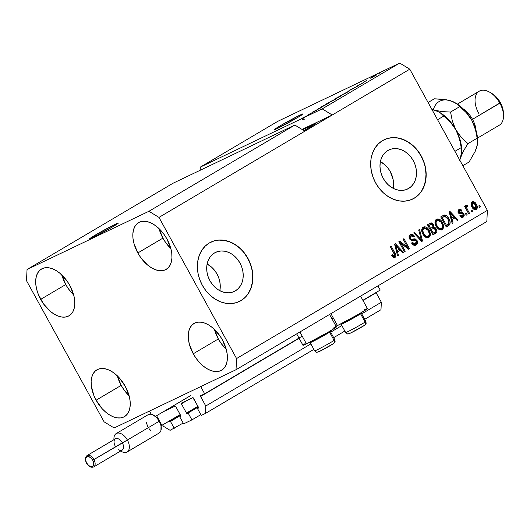 <?xml version="1.0" encoding="UTF-8"?>
<svg xmlns="http://www.w3.org/2000/svg" width="530" height="530" viewBox="0 0 530 530"><rect width="100%" height="100%" fill="white"/><g stroke="black" fill="none" stroke-linecap="round" stroke-linejoin="round"><path stroke-width="0.79" d="M151.229 414.255L149.48 411.075L200.698 386.602L204.66 393.803L200.439 396.036L205.786 406L205.421 413.446L201.274 415.427L197.471 408.517L198.478 408.034L198.478 407.305L192.9 397.659L181.439 403.078L181.399 403.827L186.467 413.042L197.915 406.278L186.467 413.042L186.977 413.473L188.11 412.989L191.913 419.899L200.83 414.632L191.913 419.899L183.612 423.867L179.809 416.951L180.889 416.381L180.816 415.745L175.748 406.523L180.816 415.745A0.656 0.391 59.4 0 1 180.776 416.487L179.809 416.951L180.922 416.295L179.809 416.951L183.612 423.867L191.913 419.899L188.11 412.989L198.293 406.967L187.136 413.453A0.656 0.391 59.4 0 1 186.467 413.042L181.399 403.827A0.656 0.391 59.4 0 1 181.439 403.078L192.741 397.679A0.656 0.391 59.4 0 1 193.41 398.09L198.478 407.305A0.656 0.391 59.4 0 1 198.445 408.054L197.471 408.517L198.584 407.855L197.471 408.517L201.274 415.427L205.421 413.446L313.853 349.369L205.421 413.446L205.786 406L310.852 343.91L205.786 406L200.559 396.493A0.656 0.391 59.4 0 1 200.598 395.744L204.66 393.803L302.206 336.159L204.66 393.803L200.698 386.602L149.48 411.075L151.229 414.255M163.399 426.246L162.677 424.941L163.399 426.246L170.097 430.32L163.399 426.246M183.168 423.066L170.097 430.32L183.168 423.066M180.631 415.407L170.448 421.423L174.251 428.339L170.448 421.423L180.631 415.407M180.584 415.321L169.474 421.887A0.656 0.391 59.4 0 1 168.805 421.483L180.253 414.718L168.805 421.483L169.474 421.887L180.584 415.321M175.079 406.119L163.777 411.518L175.079 406.119M198.246 406.888L187.136 413.453L198.246 406.888M187.825 400.031L181.399 403.827L187.825 400.031M380.984 309.699L364.7 319.325L380.984 309.699L381.348 302.246L361.699 313.866L381.348 302.246L376.121 292.739L362.99 300.503L376.121 292.739L381.348 302.246L380.984 309.699M344.858 331.045L333.688 337.65L344.858 331.045M341.857 325.586L330.687 332.184L341.857 325.586M299.106 338.259L200.559 396.493L299.106 338.259M380.222 290.056L362.878 300.305L380.222 290.056L377.923 285.875L380.222 290.056M333.218 317.834L331.873 318.629L333.218 317.834M235.38 290.844A21.65 17.404 -115.5 0 1 234.286 291.427A21.65 17.404 -115.5 0 1 209.595 280.078A21.65 17.404 -115.5 0 1 214.537 252.936L217.664 251.571L221.07 250.988L224.627 251.207L228.198 252.22L231.643 253.989L234.83 256.447L237.639 259.495L239.957 263.026L241.706 266.895L242.806 270.956L243.217 275.05L242.932 279.025L241.958 282.728L240.322 286.008L238.102 288.751L235.38 290.844L232.253 292.209L228.841 292.798L225.283 292.58L221.719 291.566L218.274 289.791L215.081 287.333L212.272 284.285L209.953 280.754L208.21 276.885L207.111 272.831L206.693 268.73L206.978 264.755L207.959 261.058L209.589 257.772L211.808 255.029L214.537 252.936A21.65 17.404 -115.5 0 1 215.624 252.353A21.65 17.404 -115.5 0 1 240.315 263.702A21.65 17.404 -115.5 0 1 235.38 290.844L233.154 291.911L235.38 290.844M408.656 188.441A21.65 17.404 -115.5 0 1 407.57 189.024A21.65 17.404 -115.5 0 1 382.872 177.676A21.65 17.404 -115.5 0 1 387.814 150.533L390.941 149.168L394.353 148.585L397.911 148.804L401.475 149.818L404.92 151.587L408.113 154.044L410.916 157.092L413.241 160.623L414.983 164.492L416.083 168.553L416.5 172.648L416.216 176.623L415.235 180.326L413.605 183.605L411.386 186.348L408.656 188.441L405.529 189.806L402.124 190.396L398.567 190.177L394.996 189.164L391.551 187.388L388.364 184.93L385.555 181.883L383.236 178.352L381.487 174.483L380.388 170.428L379.977 166.327L380.262 162.352L381.236 158.655L382.865 155.369L385.091 152.627L387.814 150.533A21.65 17.404 -115.5 0 1 388.907 149.95A21.65 17.404 -115.5 0 1 413.599 161.299A21.65 17.404 -115.5 0 1 408.656 188.441L406.43 189.508L408.656 188.441M412.473 199.154A32.906 26.447 64.5 0 0 414.076 198.299L414.255 198.213A32.906 26.447 -115.5 0 1 412.598 199.094A32.906 26.447 -115.5 0 1 375.068 181.85A32.906 26.447 -115.5 0 1 382.574 140.596L387.331 138.522L392.505 137.634L397.911 137.966L403.337 139.509L408.57 142.199L413.42 145.929L417.686 150.566L421.217 155.933L423.867 161.809L425.537 167.977L426.173 174.204L425.736 180.246L424.252 185.871L421.774 190.866L418.395 195.027L414.255 198.213L409.498 200.287L404.324 201.175L398.918 200.844L393.492 199.3L388.258 196.61L383.409 192.874L379.142 188.236L375.611 182.877L372.961 177L371.292 170.826L370.656 164.605L371.093 158.563L372.577 152.938L375.055 147.943L378.433 143.776L382.574 140.596A32.906 26.447 -115.5 0 1 384.23 139.715A32.906 26.447 -115.5 0 1 421.761 156.959A32.906 26.447 -115.5 0 1 414.255 198.213L414.076 198.299A32.906 26.447 64.5 0 0 421.602 157.079A32.906 26.447 64.5 0 0 384.111 139.768M239.196 301.557A32.906 26.447 64.5 0 0 240.792 300.695L240.971 300.616A32.906 26.447 -115.5 0 1 239.315 301.497A32.906 26.447 -115.5 0 1 201.784 284.252A32.906 26.447 -115.5 0 1 209.297 242.998L214.047 240.925L219.228 240.037L224.634 240.368L230.053 241.905L235.293 244.595L240.136 248.331L244.403 252.969L247.934 258.335L250.584 264.212L252.26 270.38L252.889 276.607L252.452 282.649L250.968 288.274L248.49 293.262L245.112 297.429L240.971 300.616L236.214 302.69L231.04 303.577L225.634 303.246L220.208 301.702L214.975 299.013L210.132 295.276L205.859 290.639L202.334 285.279L199.684 279.403L198.008 273.228L197.379 267.007L197.809 260.965L199.3 255.341L201.778 250.345L205.15 246.178L209.297 242.998A32.906 26.447 -115.5 0 1 210.947 242.117A32.906 26.447 -115.5 0 1 248.477 259.362A32.906 26.447 -115.5 0 1 240.971 300.616L240.792 300.695A32.906 26.447 64.5 0 0 248.318 259.481A32.906 26.447 64.5 0 0 210.834 242.17M95.115 235.181L95.652 236.161L95.115 235.181L115.341 224.223L118.25 223.216L112.777 226.741A16.45 0.696 151.2 0 1 97.745 235.075A16.45 0.696 151.2 0 1 89.53 238.891A16.45 0.696 151.2 0 1 95.115 235.181A16.45 0.696 151.2 0 1 110.141 226.847A16.45 0.696 151.2 0 1 118.362 223.037A16.45 0.696 151.2 0 1 112.777 226.741L92.545 237.698L89.636 238.712L95.115 235.181M279.794 126.041L280.33 127.021L279.794 126.041L300.026 115.09L302.935 114.076L297.456 117.607A16.45 0.696 151.2 0 1 282.43 125.935A16.45 0.696 151.2 0 1 274.209 129.751A16.45 0.696 151.2 0 1 279.794 126.041A16.45 0.696 151.2 0 1 294.826 117.713A16.45 0.696 151.2 0 1 303.041 113.897A16.45 0.696 151.2 0 1 297.456 117.607L277.223 128.558L274.321 129.572L279.794 126.041M310.183 127.087A17.271 0.729 151.2 0 1 304.015 130.625L316.012 123.172L302.597 129.764A17.271 0.729 151.2 0 1 316.046 123.192A17.271 0.729 151.2 0 1 310.183 127.087M61.891 275.017A27.143 16.105 -120.6 0 0 65.76 284.544L40.677 299.364A27.143 16.105 59.4 0 1 41.439 269.035A27.143 16.105 59.4 0 1 69.821 285.445L66.992 280.94L60.109 273.414L56.312 270.678L52.483 268.776L48.753 267.782L45.275 267.736L42.181 268.637L39.591 270.452L37.603 273.116L36.292 276.514L35.709 280.522L35.874 284.988L36.789 289.744L38.405 294.594L43.506 303.869L50.39 311.395L54.186 314.131L58.015 316.032L61.745 317.026L65.223 317.072L68.317 316.171L70.907 314.356L72.895 311.7L74.207 308.301L74.79 304.286L74.624 299.821L73.71 295.071L69.821 285.445A27.143 16.105 59.4 0 1 69.059 315.774A27.143 16.105 59.4 0 1 40.677 299.364L65.76 284.544A27.143 16.105 -120.6 0 0 73.683 294.971L68.589 289.049L65.76 284.544L61.864 274.918M159.04 228.609A27.143 16.105 -120.6 0 0 162.902 238.136L137.82 252.962A27.143 16.105 59.4 0 1 138.582 222.626A27.143 16.105 59.4 0 1 166.963 239.037L164.134 234.532L157.251 227.006L153.461 224.269L149.626 222.368L145.902 221.374L142.424 221.328L139.33 222.229L136.74 224.044L134.746 226.707L133.434 230.106L132.851 234.114L133.017 238.579L133.931 243.336L137.82 252.962L140.649 257.461L147.539 264.993L151.328 267.729L155.164 269.624L158.887 270.618L162.365 270.664L165.459 269.763L168.05 267.948L170.044 265.291L171.356 261.893L171.939 257.885L171.766 253.413L170.859 248.663L166.963 239.037A27.143 16.105 59.4 0 1 166.208 269.366A27.143 16.105 59.4 0 1 137.82 252.962L162.902 238.136A27.143 16.105 -120.6 0 0 170.832 248.57L165.731 242.641L162.902 238.136L159.013 228.516M214.471 329.435A27.143 16.105 -120.6 0 0 218.333 338.968L193.251 353.788A27.143 16.105 59.4 0 1 194.013 323.459A27.143 16.105 59.4 0 1 222.395 339.863L219.566 335.364L212.682 327.831L208.893 325.102L205.057 323.201L201.327 322.207L197.856 322.16L194.762 323.061L192.165 324.877L190.177 327.533L188.865 330.932L188.282 334.94L188.448 339.412L189.362 344.162L193.251 353.788L196.08 358.293L199.359 362.354L202.97 365.819L206.76 368.555L210.595 370.457L214.319 371.45L217.797 371.497L220.891 370.596L223.481 368.781L225.475 366.117L226.787 362.719L227.37 358.711L227.198 354.245L226.29 349.489L222.395 339.863A27.143 16.105 59.4 0 1 221.633 370.198A27.143 16.105 59.4 0 1 193.251 353.788L218.333 338.968A27.143 16.105 -120.6 0 0 226.264 349.396L221.162 343.466L218.333 338.968L214.445 329.342M117.322 375.843A27.143 16.105 -120.6 0 0 121.191 385.376L96.109 400.196A27.143 16.105 59.4 0 1 96.871 369.867A27.143 16.105 59.4 0 1 125.252 386.271L119.144 377.704L115.533 374.24L111.744 371.503L107.915 369.602L104.185 368.615L100.707 368.569L97.613 369.47L95.022 371.285L93.035 373.942L91.723 377.34L91.14 381.348L91.306 385.82L93.836 395.426L96.109 400.196L102.217 408.762L105.821 412.227L109.617 414.964L113.447 416.865L117.176 417.859L120.654 417.905L123.748 416.997L126.339 415.189L128.326 412.525L129.638 409.127L130.221 405.119L130.055 400.647L129.141 395.897L125.252 386.271A27.143 16.105 59.4 0 1 124.49 416.606A27.143 16.105 59.4 0 1 96.109 400.196L121.191 385.376A27.143 16.105 -120.6 0 0 129.115 395.804L124.02 389.875L121.191 385.376L117.296 375.75M296.694 333.873L302.961 345.268A19.087 0.802 -28.8 0 0 306.459 343.891L299.907 331.979L306.459 343.891L327.149 332.8L335.55 327.666L336.371 326.858L335.821 326.983M335.722 326.367L337.464 325.566L330.919 313.654L337.464 325.566A19.087 0.802 -28.8 0 0 356.286 315.542A19.087 0.802 -28.8 0 0 367.416 308.553L360.579 296.124M294.839 125.053L172.965 183.274L27.05 269.505L148.923 211.285L294.839 125.053L148.923 211.285L158.974 217.393L304.889 131.162L294.839 125.053L172.965 183.274L27.05 269.505L148.923 211.285L158.974 217.393L236.572 358.552L487.375 210.344L409.776 69.185L158.974 217.393L236.572 358.552L236.029 369.728L114.155 427.949L104.105 421.84L26.5 280.681L27.05 269.505L26.5 280.681L104.105 421.84L114.155 427.949L236.029 369.728L486.832 221.513L236.029 369.728L236.572 358.552L487.375 210.344L486.832 221.513L487.375 210.344L409.776 69.185L399.726 63.07L277.852 121.291L200.327 167.102L322.2 108.882L399.726 63.07L322.2 108.882L332.25 114.99L409.776 69.185L399.726 63.07L277.852 121.291L200.327 167.102L302.166 118.455L302.961 119.893L304.299 119.25L303.511 117.812L309.103 114.824L302.921 117.773L307.022 115.911L302.166 118.455L302.961 119.893L304.299 119.25L303.511 117.812L322.2 108.882L332.25 114.99L302.04 129.426L332.25 114.99L304.889 131.162L294.839 125.053M309.527 114.056L317.106 110.048L309.228 114.288M318.497 108.57L321.312 107.61L312.746 111.969L320.975 107.729L318.497 108.57L320.975 107.729L312.746 111.969L321.312 107.61L318.497 108.57M328.514 103.363L322.174 106.391C320.299 107.537 320.325 107.643 322.26 106.709L328.514 103.363M341.777 95.519L335.444 98.547C333.562 99.693 333.595 99.799 335.53 98.865L341.777 95.519M351.516 89.55L348.978 90.557L357.71 86.099L348.978 90.557L351.516 89.55M379.215 73.292L380.096 72.868L379.215 73.292M375.83 75.127L371.325 77.539C369.98 78.354 370.013 78.42 371.424 77.738L375.975 75.313C377.327 74.485 377.281 74.425 375.83 75.127L375.83 75.127C377.281 74.425 377.327 74.485 375.975 75.313L371.384 77.618L375.909 75.24M371.543 77.824L372.424 77.4L371.543 77.824M366.78 80.474L363.785 81.998L366.78 80.474M365.846 81.189L366.727 80.772L365.846 81.189M363.282 82.647L357.127 86.012L363.832 82.428M348.157 91.385L349.608 90.849L345.898 93.081L339.71 96.036L348.25 91.69C350.164 90.531 350.131 90.431 348.157 91.385L348.157 91.385C350.131 90.431 350.164 90.531 348.25 91.69M335.682 98.911L326.447 103.873L335.086 99.468C336.623 98.56 336.822 98.375 335.682 98.911L336.431 98.606M400.826 243.224L405.238 251.246L404.41 251.737L398.865 241.653L399.746 241.137L407.53 247.179L403.111 239.143L403.946 238.652L409.485 248.736L408.597 249.259L400.826 243.224L408.597 249.259L409.485 248.736L403.946 238.652L403.111 239.143L407.53 247.179L399.746 241.137L398.865 241.653L404.41 251.737L405.238 251.246L404.37 251.664L405.238 251.246L400.826 243.224L399.951 243.634L400.826 243.224M417.064 240.54L417.527 243.151L416.163 244.966L413.711 245.171L411.823 243.462L411.625 243.137L412.38 242.515L413.645 243.807L415.394 243.84L416.394 242.906L416.428 241.455L415.222 240.156L411.724 240.474L410.26 239.785L409.16 237.944L409.253 235.863L410.836 234.465L412.989 234.691L414.44 236.267L413.685 236.89L412.446 235.698L411.008 235.87L410.154 236.864L410.538 238.639L411.625 239.328L415.242 238.951L417.064 240.54L414.506 238.864L411.2 239.242L410.379 238.368L411.2 235.764L410.313 236.188L411.008 235.87L413.685 236.89L414.44 236.267C413.267 234.426 411.903 233.902 410.333 234.704C408.948 235.611 408.683 236.99 409.538 238.838L416.249 241.064L415.387 243.846L412.38 242.515L411.625 243.137C412.897 245.218 414.414 245.821 416.163 244.966L415.619 245.224L416.163 244.966C417.66 244.005 417.965 242.535 417.064 240.54L416.189 240.958L417.064 240.54M419.522 229.45L422.549 241.018L421.694 241.521L413.764 232.849L414.619 232.345L421.429 240.117L418.66 229.96L419.522 229.45L418.66 229.96L421.429 240.117L414.619 232.345L413.764 232.849L421.694 241.521L422.549 241.018L421.635 241.455L422.549 241.018L419.522 229.45M428.889 237.447L426.484 237.645L424.139 235.976L422.079 232.339L421.701 229.788L422.264 227.993L423.98 226.787L425.842 226.972L427.763 228.364L429.459 230.901L430.32 233.465L430.161 235.863L428.889 237.447L430.386 234.518L429.207 230.417C427.657 227.45 425.656 226.343 423.205 227.098C421.29 228.94 421.211 231.332 422.953 234.273L425.663 237.255L428.611 237.586M442.152 229.609L439.748 229.808L437.402 228.138L435.349 224.501L434.971 221.951L435.527 220.149L437.25 218.943L439.105 219.135L441.026 220.526L442.729 223.064L443.583 225.628L443.431 228.026L442.152 229.609L443.65 226.681L442.477 222.573C440.92 219.612 438.919 218.506 436.468 219.261C434.56 221.103 434.474 223.494 436.223 226.436L438.933 229.417L441.874 229.748M471.912 209.94L472.707 211.377L471.879 211.868L471.084 210.43L471.912 209.94L471.084 210.43L471.879 211.868L472.707 211.377L471.833 211.795L472.707 211.377L471.912 209.94M476.351 204.269L477.285 206.766L477.086 208.522L475.973 209.595L474.423 209.569L473.25 208.794L471.753 206.64L471.044 204.626L471.124 203.096L472.071 201.864L473.555 201.645L475.039 202.486L476.351 204.269C475.258 202.115 473.833 201.314 472.071 201.864C470.706 203.175 470.66 204.878 471.932 206.978C473.025 209.171 474.463 209.999 476.251 209.456L475.9 209.622L476.251 209.456C477.623 208.118 477.656 206.389 476.351 204.269L475.476 204.686L476.351 204.269M394.4 256.268L392.319 254.718L391.557 255.341L393.373 257.494L395.009 257.467L393.373 257.494L391.557 255.341L392.319 254.718L393.949 256.374L394.857 255.394L390.365 246.675L391.193 246.185L395.718 254.718L395.903 256.109L395.009 257.467C396.182 256.321 396.168 254.844 394.956 253.029L391.193 246.185L390.365 246.675L394.804 255.016L394.4 256.268L393.432 256.732L394.254 256.334M452.09 219.572L453.051 222.991L452.183 223.501L449.188 211.914L449.996 211.437L458.092 220.016L457.231 220.52L454.879 217.923L452.09 219.572L454.879 217.923L457.231 220.52L458.092 220.016L449.996 211.437L449.188 211.914L452.183 223.501L453.051 222.991L452.163 223.415L453.051 222.991L452.09 219.572L451.268 219.963L452.09 219.572M459.543 210.655L458.662 211.079L458.112 212.59L462.922 214.1L463.81 213.676L464.26 215.233L463.823 216.618L462.544 217.459L461.411 217.386L460.033 216.227L460.63 215.392L461.564 216.24L462.385 216.233L463.26 214.875L462.524 213.795L459.775 213.994L458.384 213.027L457.92 210.92L458.602 209.853L459.695 209.337L460.961 209.555L461.981 210.602L461.226 211.225L460.431 210.523L459.543 210.655L458.947 211.231L459.113 212.338L462.418 212.378L463.81 213.676L458.993 212.166L459.682 210.582L458.801 211.006L459.543 210.655L461.226 211.225L461.981 210.602L458.94 209.622L458.245 212.802L462.524 213.795L463.074 214.345L462.63 216.121L461.239 216.724L459.947 216.074M466.314 213.245L467.109 214.683L466.281 215.173L465.486 213.736L466.314 213.245L465.486 213.736L466.281 215.173L467.109 214.683L466.241 215.101L467.109 214.683L466.314 213.245M467.4 209.476L469.494 213.279L468.666 213.769L464.631 206.435L465.459 205.945L466.102 207.111L466.201 205.375L467.367 205.163L467.632 206.395L466.897 206.673L466.645 207.442L467.4 209.476L466.725 207.893L466.996 206.594L467.632 206.395L467.367 205.163L466.367 205.236L466.102 207.111L465.459 205.945L464.631 206.435L468.666 213.769L469.494 213.279L468.619 213.689L469.494 213.279L467.4 209.476L466.533 209.893L467.4 209.476M479.584 205.408L480.372 206.846L479.544 207.336L478.756 205.892L479.584 205.408L478.756 205.892L479.544 207.336L480.372 206.846L479.504 207.263L480.372 206.846L479.584 205.408M448.864 218.711L450.01 221.586L450.003 224.084L448.983 225.376L446.28 226.992L440.735 216.909L443.643 215.24L445.034 215.034L446.962 216.134L448.864 218.711C447.817 216.492 446.313 215.26 444.352 215.021L440.735 216.909L446.28 226.992L448.632 225.608C450.566 223.912 450.646 221.613 448.864 218.711L447.996 219.128L448.864 218.711M436.256 228.993L436.872 230.948L436.674 232.2L433.01 234.836L427.471 224.753L430.605 222.978L431.851 222.991L433.686 224.852L433.798 227.171L435.203 227.681L436.256 228.993L433.798 227.171L433.527 224.528C432.48 222.918 431.287 222.507 429.943 223.289L427.471 224.753L433.01 234.836L435.468 233.385C436.998 232.458 437.263 230.994 436.256 228.993L435.382 229.41L436.256 228.993M397.474 251.849L398.434 255.268L397.566 255.778L394.572 244.191L395.38 243.714L403.476 252.287L402.615 252.797L400.263 250.2L397.474 251.849L400.263 250.2L402.615 252.797L403.476 252.287L395.38 243.714L394.572 244.191L397.566 255.778L398.434 255.268L397.546 255.692L398.434 255.268L397.474 251.849L396.652 252.24L397.474 251.849M200.174 170.276L200.327 167.102L200.174 170.276M336.046 326.228A19.087 0.802 -28.8 0 0 337.464 325.566L358.161 314.476L366.555 309.341L367.376 308.533L366.826 308.659M365.66 309.129L363.911 309.937M336.166 325.261L335.689 325.572M334.649 327.454L332.906 328.262M305.154 343.586L303.816 344.487M303.087 345.063L306.459 343.891A19.087 0.802 -28.8 0 0 325.281 333.867A19.087 0.802 -28.8 0 0 336.404 326.877L329.574 314.449M391.432 255.142L393.512 256.686M394.088 253.446L394.956 253.029L394.088 253.446M394.83 255.122L394.393 257.699M394.346 257.739L395.022 256.527L394.651 254.645M394.863 257.096L395.022 256.527M393.445 256.725L392.591 256.619L391.63 255.467M449.201 211.947L450.01 212.802L449.201 211.947M453.905 216.936L454.853 217.936L453.905 216.936M455.793 218.936L457.211 220.434L458.092 220.016L457.171 220.46L455.793 218.936M453.991 218.347L451.268 219.957L453.991 218.347M451.712 218.234L450.851 214.855L450.05 215.24L450.851 214.855L450.175 212.729L449.486 213.053L450.175 212.729L453.958 216.909L450.917 218.612L453.958 216.909L450.175 212.729L451.712 218.234M462.63 216.121L460.63 215.392L459.874 216.008L463.147 217.201L462.73 217.399L463.147 217.201L463.81 213.676L462.942 214.133M459.749 215.809L461.743 216.538M458.702 209.781L461.1 211.026L461.981 210.602L461.087 211.033L460.073 209.973L458.417 209.867M458.132 212.576L458.993 212.166L458.132 212.576M463.048 214.345L461.537 212.802L459.868 212.914L460.755 212.49L458.967 213.047L459.596 212.623L458.708 213.04L458.165 212.676M463.266 214.922L462.498 217.466M462.451 217.499L463.333 216.167L463.246 214.855M463.333 216.167L463.379 215.65M458.013 212.351L458.861 210.98M465.234 207.528L466.102 207.111L465.234 207.528M465.486 205.653L467.367 205.163L466.486 205.587L466.725 206.72L466.486 205.587L465.963 205.521M466.996 206.594L467.632 206.395M466.32 209.516L465.797 207.469L466.115 207.018L465.843 208.31L466.725 207.893L465.843 208.31L466.519 209.9M465.976 208.721L465.843 208.31M471.806 202.043L475.178 204.202M476.145 206.177L475.629 209.701M475.622 209.701L476.404 208.283L476.112 206.084M472.343 207.661L474.701 208.88L476.119 207.926L476.271 206.753L475.556 204.832L475.695 208.396L472.76 206.481L471.892 206.899L472.76 206.481L472.627 202.924L475.556 204.832L474.642 203.44M474.164 202.917L471.746 202.056M471.435 205.971L471.15 204.487L471.839 203.295M474.714 208.866L473.542 208.8L472.144 207.356M471.938 203.248L472.627 202.924L471.746 203.341L471.302 205.594M443.531 215.293L442.981 215.584M443.04 215.551L444.352 215.021L443.471 215.438L447.34 218.075M448.883 221.156L447.419 218.188L445.591 216.472L444.206 216.472L441.338 218.015L443.61 216.77L441.344 218.015L442.212 217.598L446.459 225.329L448.731 223.799L449.062 221.838L447.883 224.488L445.591 225.74L446.459 225.329L442.212 217.598L444.849 216.306L448.029 219.188L449.062 221.838L448.883 221.156L447.744 226.025L449.195 224.269L448.844 221.017M447.572 218.433L444.822 215.677M444.16 215.458L443.106 215.524M443.61 216.77L443.02 217.035M436.263 219.394L441.145 222.249M441.603 222.991L442.477 222.573L441.603 222.991M442.404 224.839L442.769 227.098L443.65 226.681L442.769 227.098L441.271 230.027M441.437 229.921L442.378 228.847L442.769 227.098L441.629 223.037C442.961 225.237 442.914 227.032 441.497 228.43L440.615 228.854M441.331 222.547L439.615 220.44M438.283 219.586L435.965 219.493M435.335 224.462L435.229 222.196L436.402 220.772M440.337 228.993L438.125 228.655L436.574 227.045M436.554 220.705L437.124 220.434L436.236 221.434L436.031 223.229L437.455 226.621L439.635 228.543L441.497 228.43C439.681 228.986 438.197 228.165 437.058 225.959L436.19 226.376L437.058 225.959C435.653 223.713 435.673 221.865 437.124 220.434L436.243 220.858L435.315 224.409M437.124 220.434L440.033 220.964L438.568 220.208L436.422 220.765M440.033 220.964L441.629 223.037L440.033 220.964M436.813 227.39L440.43 228.953M429.79 223.382L432.619 224.906M432.646 224.952L433.527 224.528L432.646 224.952L431.46 223.66L429.724 223.402M433.089 226.376L432.917 227.595L433.798 227.171L432.917 227.595L435.375 229.417L434.322 228.105L432.917 227.595L433.083 226.29M435.72 230.172L434.587 233.803L435.899 232.332L435.673 230.04M433.129 228.543L430.38 230.047L433.129 228.543L435.428 229.497L435.574 231.59L432.321 233.584L433.195 233.167L431.248 229.629L430.38 230.047L432.215 228.973M430.784 224.375L428.074 225.853L430.784 224.375L432.785 225.184L432.831 227.006L430.599 228.45L429.731 228.867L430.599 228.45L428.949 225.442L428.074 225.853L429.876 224.813M430.3 224.64L428.949 225.442L430.599 228.45L432.659 227.185L433.103 226.151L431.95 224.289L430.3 224.64M423 227.231L427.882 230.086M428.339 230.835L429.207 230.417L428.339 230.835M429.141 232.683L429.505 234.942L430.386 234.518L429.505 234.942L428.001 237.871M428.174 237.758L429.472 235.406L429.015 232.326M428.068 230.384L426.352 228.284M425.02 227.423L422.695 227.337M422.065 232.299L421.959 230.033L423.139 228.609M427.067 236.831L424.855 236.499L423.304 234.883M423.291 228.543L426.763 228.801L428.366 230.875C429.691 233.074 429.651 234.876 428.233 236.274C426.411 236.824 424.934 236.002 423.795 233.803L422.927 234.214L423.795 233.803C422.383 231.55 422.41 229.709 423.861 228.271L422.973 228.695L422.052 232.246M423.861 228.271L422.728 230.358L423.602 233.439L425.742 236.075L428.094 236.347L429.095 235.293L429.346 233.856L428.2 230.583L425.689 228.152L423.159 228.602M428.233 236.274L427.346 236.691M423.543 235.227L427.16 236.791M413.791 232.836L414.97 234.167L413.791 232.836M419.462 239.083L420.237 238.719L419.462 239.083M420.721 240.454L421.429 240.117L420.721 240.454M421.337 240.163L421.668 241.441L421.337 240.163M411.631 243.131L414.705 244.164M410.154 234.823L413.559 236.691L414.44 236.267L413.552 236.691L412.718 235.592M411.008 235.87L410.127 236.287L409.491 238.791L410.319 239.659L414.506 238.864L413.625 239.282L416.183 240.965L414.361 239.368L410.737 239.752L409.657 239.056M409.511 238.785L410.379 238.368L409.511 238.785M416.494 241.66L415.447 245.284M415.281 245.383L416.646 243.575L416.467 241.594M409.326 238.427L409.273 237.288L409.988 236.373M412.141 235.135L410.505 234.75M414.513 244.264L412.983 244.323L411.499 242.939M398.938 241.614L406.649 247.603L407.53 247.179L406.649 247.603L398.938 241.614M407.517 247.185L408.603 249.16L409.485 248.736L408.524 249.206L407.517 247.185M394.585 244.224L395.393 245.079L394.585 244.224M399.289 249.213L400.236 250.213L399.289 249.213M401.177 251.213L402.595 252.711L403.476 252.287L402.555 252.731L401.177 251.213M399.375 250.624L396.652 252.234L399.375 250.624M397.096 250.511L396.235 247.132L395.433 247.51L396.235 247.132L395.552 244.999L394.87 245.33L395.552 244.999L399.335 249.179L396.301 250.889L399.335 249.179L395.552 244.999L397.096 250.511M475.291 204.375L473.237 202.765L472.316 203.202L472.051 204.56L473.495 207.601L474.423 208.376L475.503 208.489M441.497 228.43L442.563 226.767L442.292 224.488M432.778 228.728L431.248 229.629L433.195 233.167L435.415 231.776L435.806 230.583L434.554 228.523L432.778 228.728M371.325 77.539C369.98 78.354 370.013 78.42 371.424 77.738L371.431 77.738M362.566 83.084L362.189 83.389M357.061 86.019L357.525 85.834M358.267 85.39L358.75 85.038M351.065 89.736L353.344 88.47L351.065 89.736M348.515 91.345L341.307 95.274L348.687 91.425M335.444 98.547L335.444 98.547C333.562 99.693 333.595 99.799 335.53 98.865M336.365 98.375C334.814 99.13 334.748 99.07 336.172 98.202L340.929 95.665C342.4 94.949 342.44 95.022 341.048 95.87L336.365 98.375C334.814 99.13 334.748 99.07 336.172 98.202L340.929 95.665C342.4 94.949 342.44 95.022 341.048 95.87M333.072 100.283L332.668 100.375M331.939 100.813L328.037 103.111L332.065 100.839M334.861 99.395L330.607 101.886L335.106 99.368M322.174 106.391L322.174 106.391C320.299 107.537 320.325 107.643 322.26 106.709M323.101 106.212C321.544 106.967 321.478 106.914 322.902 106.04L327.659 103.502C329.137 102.793 329.176 102.86 327.785 103.708L323.101 106.212C321.544 106.967 321.478 106.914 322.902 106.04L327.659 103.502C329.137 102.793 329.176 102.86 327.785 103.708M315.695 110.737L316.118 110.684M308.062 114.805L308.679 114.553M317.145 110.001L316.503 110.253M340.929 95.665L336.172 98.202M327.659 103.502L322.902 106.04M240.792 300.695L244.94 297.515M248.312 293.348L250.789 288.36L252.28 282.735L252.711 276.693L252.081 270.466M250.405 264.298L247.755 258.415L244.231 253.055M239.957 248.418L235.115 244.681L229.881 241.991L224.455 240.454L219.049 240.117M414.076 198.299L418.216 195.113M421.595 190.946L424.073 185.957L425.557 180.332L425.994 174.29L425.365 168.063M423.689 161.895L421.039 156.012L417.507 150.653M413.241 146.015L408.398 142.278L403.158 139.589L397.738 138.052L392.333 137.714M393.121 188.302A21.65 17.404 64.5 0 0 380.388 161.643L385.151 165.016L387.96 168.063L390.279 171.594L393.127 179.518L393.538 183.619L393.121 188.302M219.844 290.705A21.65 17.404 64.5 0 0 207.111 264.046L211.868 267.411L214.677 270.466L216.995 273.997L218.744 277.859L219.844 281.92L220.261 286.021L219.844 290.705M310.302 341.976L310.13 342.579A11.514 0.484 -28.8 0 0 318.179 338.716A11.514 0.484 -28.8 0 0 329.567 332.138L328.766 331.86L329.567 332.138A11.514 0.484 151.2 0 1 318.391 338.604A11.514 0.484 151.2 0 1 310.13 342.599A11.514 0.484 151.2 0 1 310.878 341.969M318.371 351.708L318.808 351.39A8.884 0.371 -28.8 0 0 323.068 349.608A8.884 0.371 -28.8 0 0 333.224 343.804A2.63 2.412 -124.3 0 0 334.092 340.379A11.514 0.484 151.2 0 1 323.572 346.488A11.514 0.484 151.2 0 1 314.774 350.847M334.841 339.743C335.417 343.327 335.053 341.704 333.443 343.672L319.583 351.377C315.562 352.384 317.98 353.199 314.661 350.84A11.514 0.484 -28.8 0 0 322.916 346.839A11.514 0.484 -28.8 0 0 334.092 340.379L329.567 332.138L334.092 340.379A11.514 0.484 -28.8 0 0 334.841 339.743L330.309 331.508A11.514 0.484 151.2 0 1 329.567 332.138A11.514 0.484 -28.8 0 0 330.296 331.495L329.693 331.316M318.232 351.874L320.537 350.906M321.723 350.31L324.532 348.833M326.056 348.005L331.548 344.864M332.509 344.268L333.224 343.804M334.092 340.379A2.63 2.412 55.7 0 1 333.463 343.665M349.383 333.383L349.82 333.065A8.884 0.371 -28.8 0 0 354.08 331.283A8.884 0.371 -28.8 0 0 364.236 325.48A2.63 2.412 -124.3 0 0 365.104 322.055L360.572 313.813L359.777 313.535L360.572 313.813A11.514 0.484 151.2 0 1 349.396 320.279A11.514 0.484 151.2 0 1 341.134 324.274A11.514 0.484 -28.8 0 0 349.191 320.392A11.514 0.484 -28.8 0 0 360.572 313.813L365.104 322.055A11.514 0.484 151.2 0 1 354.577 328.163A11.514 0.484 151.2 0 1 345.785 332.522M365.852 321.418C366.429 325.003 366.058 323.38 364.448 325.347L350.595 333.052C346.574 334.059 348.985 334.874 345.666 332.515A11.514 0.484 -28.8 0 0 353.927 328.514A11.514 0.484 -28.8 0 0 365.104 322.055A11.514 0.484 -28.8 0 0 365.852 321.418L361.321 313.184A11.514 0.484 151.2 0 1 360.572 313.813A11.514 0.484 -28.8 0 0 361.301 313.17L360.698 312.991M345.666 332.515L341.134 324.274A11.514 0.484 151.2 0 1 341.883 323.644M349.237 333.549L351.542 332.582M352.728 331.985L355.544 330.508M357.061 329.68L362.56 326.54M363.52 325.943L364.236 325.48M365.104 322.055A2.63 2.412 55.7 0 1 364.468 325.34M472.508 119.316L471.534 119.84L472.508 119.316A19.742 11.713 59.4 0 1 476.079 130.585A19.742 11.713 -120.6 0 0 472.508 119.316L499.869 103.145A19.742 11.713 59.4 0 1 503.493 115.301L503.401 112.771A16.45 9.765 -120.6 0 0 500.386 102.641L472.508 119.316A19.742 11.713 -120.6 0 0 463.313 108.975A19.742 11.713 59.4 0 1 472.508 119.316M477.497 138.098L499.313 125.206A19.742 11.713 -120.6 0 0 499.869 103.145A19.742 11.713 -120.6 0 0 479.226 91.213L457.41 104.105M454.939 151.335L461.226 147.618L454.939 151.335M461.61 149.659L461.345 154.561L459.636 159.881L463.538 150.878L467.93 143.656L461.305 137.422L455.893 129.837L457.9 134.07L460.51 143.073L461.69 150.699L460.53 157.549A31.257 18.55 59.4 0 1 459.583 159.788A31.257 18.55 -120.6 0 0 460.53 157.549L463.538 150.878L467.93 143.656L477.185 138.184L477.649 141.272L477.305 145.134L475.39 150.639M461.69 150.699L461.63 149.076A31.257 18.55 -120.6 0 0 455.893 129.837L452.355 121.158L450.553 112.055L441.993 111.598L434.474 110.141A31.257 18.55 -120.6 0 0 431.97 109.551A31.257 18.55 59.4 0 1 434.474 110.141L431.93 109.485L437.528 111.293L440.079 112.691L443.855 116.017L437.561 119.734L443.855 116.017L450.474 122.251L455.893 129.837A31.257 18.55 -120.6 0 0 440.139 112.711L450.474 122.251L455.893 129.837L459.43 138.535L461.226 147.618M439.754 112.486L439.754 112.486A31.257 18.55 59.4 0 1 455.893 129.837A31.257 18.55 59.4 0 1 461.65 150.043L461.65 150.043M447.592 100.071L453.488 101.859L458.125 104.854L466.433 112.817L471.852 120.403A31.257 18.55 -120.6 0 0 456.098 103.284L462.08 107.795L467.387 113.592L471.852 120.403L475.383 129.088L477.185 138.184L467.93 143.656L461.305 137.422L455.893 129.837L452.355 121.158L450.553 112.055L441.993 111.598L434.474 110.141L439.463 112.307M459.715 160.53L460.53 157.549L459.715 160.53M434.474 110.141L431.42 108.995L434.474 110.141M433.653 108.73A31.257 18.55 -120.6 0 1 450.434 100.713L442.908 99.256L434.348 98.799L428.088 102.495L434.348 98.799L446.836 99.839L453.349 101.826M477.649 141.272L477.59 139.642A31.257 18.55 -120.6 0 0 471.852 120.403L476.331 131.486L477.59 139.688M477.225 145.253L475.205 151.335L469.096 162.001L462.836 165.698L469.096 162.001L475.205 151.335L476.49 148.115L477.636 142.517L476.47 133.639L473.86 124.643L471.852 120.403L466.433 112.817L459.815 106.583L450.553 112.055L459.815 106.583L456.038 103.264L450.434 100.713M492.085 93.624L496.683 97.454L500.386 102.641L502.738 108.478L503.407 112.837M478.676 113.274A19.742 11.713 59.4 0 1 476.41 94.227A19.742 11.713 59.4 0 1 489.919 92.333A19.742 11.713 59.4 0 1 499.869 103.145L500.386 102.641A16.45 9.765 -120.6 0 0 492.092 93.631L489.919 92.333M93.717 466.93A6.579 3.902 -120.6 0 0 93.936 459.556L92.724 460.212A5.591 3.319 59.4 0 1 92.412 466.546A5.591 3.319 59.4 0 1 86.721 463.081L88.722 465.559L91.061 466.718L92.412 466.546L93.624 464.923L93.525 462.193L92.724 460.212L90.723 457.734L88.384 456.575L87.026 456.747L85.814 458.37L85.913 461.1L86.721 463.081A5.591 3.319 59.4 0 1 87.026 456.747A5.591 3.319 59.4 0 1 92.724 460.212L93.936 459.556A6.579 3.902 59.4 0 1 93.75 466.91C91.08 467.891 88.676 466.638 86.536 463.154C84.853 459.782 85.025 457.257 87.059 455.575A6.579 3.902 59.4 0 1 93.936 459.556L122.324 442.782A6.579 3.902 59.4 0 1 123.079 449.129A6.579 3.902 59.4 0 1 118.574 449.758M127.081 451.991L159 433.123A10.693 6.347 -120.6 0 0 161.027 425.809A10.693 6.347 -120.6 0 0 159.305 421.178L127.379 440.039A10.693 6.347 59.4 0 1 127.081 451.991A10.693 6.347 59.4 0 1 120.681 450.99L121.291 451.381A10.693 6.347 -120.6 0 0 128.605 450.354A10.693 6.347 -120.6 0 0 127.379 440.039L93.936 459.556A6.579 3.902 -120.6 0 0 87.092 455.555M93.75 466.91L122.139 450.129A6.579 3.902 -120.6 0 0 122.324 442.782A6.579 3.902 -120.6 0 0 115.441 438.8L87.059 455.575M113.99 439.661A10.693 6.347 59.4 0 1 116.203 433.573A10.693 6.347 59.4 0 1 127.379 440.039L159.305 421.178L161.027 425.809L161.941 425.371L157.191 416.732L156.277 417.163L159.305 421.178A10.693 6.347 -120.6 0 0 156.277 417.163L152.136 414.493L150.149 414.162L148.089 414.732M190.78 395.519L155.436 416.408L190.78 395.519M158.708 433.282L160.067 432.195L160.941 430.499L161.027 425.809L180.18 414.592L161.941 425.371L157.191 416.732L156.277 417.163A10.693 6.347 -120.6 0 0 148.122 414.712L116.203 433.573M147.824 426.663L146.095 422.032M150.845 430.671L149.208 428.81M115.255 446.154A6.579 3.902 59.4 0 1 114.049 442.106A6.579 3.902 59.4 0 1 117.004 438.476A6.579 3.902 59.4 0 1 122.324 442.782L127.379 440.039A10.693 6.347 -120.6 0 0 118.733 433.043A10.693 6.347 -120.6 0 0 113.937 438.946L113.963 439.675M467.122 206.534L466.234 206.952M472.74 202.864L471.852 203.288M475.582 208.456L474.701 208.88M415.387 243.846L414.506 244.27M314.661 350.84L310.13 342.599M341.134 324.254L341.313 323.651M456.098 103.284L455.422 102.88"/></g></svg>
